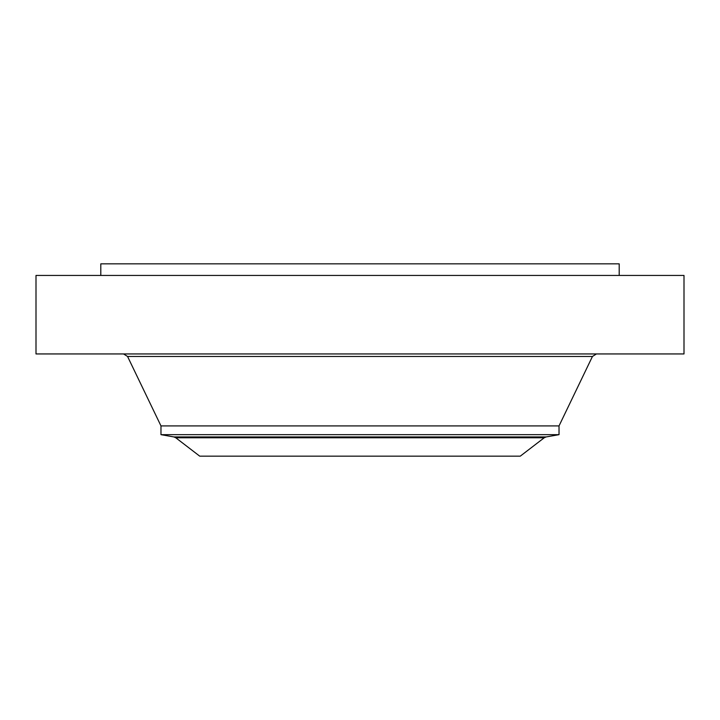 <?xml version="1.0" encoding="UTF-8"?>
<svg xmlns="http://www.w3.org/2000/svg" width="720" height="720" viewBox="0 0 720 720"><rect width="100%" height="100%" fill="white"/><g stroke="black" fill="none" stroke-linecap="round" stroke-linejoin="round"><path stroke-width="1.08" d="M36 275.445L684 275.445L684 353.943L36 353.943L36 275.445M100.8 275.445L100.8 263.853L619.2 263.853L619.2 275.445M544.221 437.778L520.29 456.147L199.71 456.147L175.779 437.778L173.88 436.941L546.12 436.941L544.221 437.778L175.779 437.778M160.974 434.664L160.974 425.916L559.026 425.916L559.026 434.664L160.974 434.664L173.88 436.941M160.974 425.916L127.557 356.463L592.443 356.463L596.448 353.943M559.026 425.916L592.443 356.463M127.557 356.463L123.552 353.943M559.026 434.664L546.12 436.941"/></g></svg>
